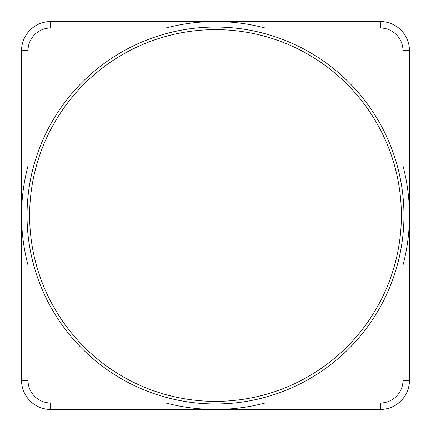 <?xml version="1.0" encoding="UTF-8"?>
<svg xmlns="http://www.w3.org/2000/svg" width="431" height="431" viewBox="0 0 431 431"><rect width="100%" height="100%" fill="white"/><g stroke="black" fill="none" stroke-linecap="round" stroke-linejoin="round"><path stroke-width="0.65" d="M215.5 403.955A188.455 188.455 0 0 0 397.533 166.727A188.455 188.455 0 0 0 121.273 52.291A188.455 188.455 0 0 0 215.5 403.955M215.5 401.369A185.869 185.869 0 0 0 401.369 215.5A185.869 185.869 0 0 0 122.566 54.532A185.869 185.869 0 0 0 215.5 401.369M50.642 28.015L165.843 28.015A193.95 193.95 0 0 1 265.157 28.015L380.357 28.015A22.627 22.627 0 0 1 402.985 50.642L402.985 165.843A193.95 193.95 0 0 1 402.985 265.157L402.985 380.357A22.627 22.627 0 0 1 380.357 402.985L265.157 402.985A193.95 193.95 0 0 1 165.843 402.985L50.642 402.985A22.627 22.627 0 0 1 28.015 380.357L28.015 265.157A193.95 193.95 0 0 1 28.015 165.843L28.015 50.642A22.627 22.627 0 0 1 50.642 28.015L50.642 21.55A29.092 29.092 0 0 0 21.55 50.642L21.55 380.357A29.092 29.092 0 0 0 50.642 409.45L380.357 409.45A29.092 29.092 0 0 0 409.45 380.357L409.45 50.642A29.092 29.092 0 0 0 380.357 21.55L50.642 21.55M380.357 28.015L380.357 21.55M21.55 380.357L28.015 380.357M409.45 50.642L402.985 50.642M380.357 409.45L380.357 402.985M21.55 50.642L28.015 50.642M50.642 409.45L50.642 402.985M409.45 380.357L402.985 380.357"/></g></svg>
